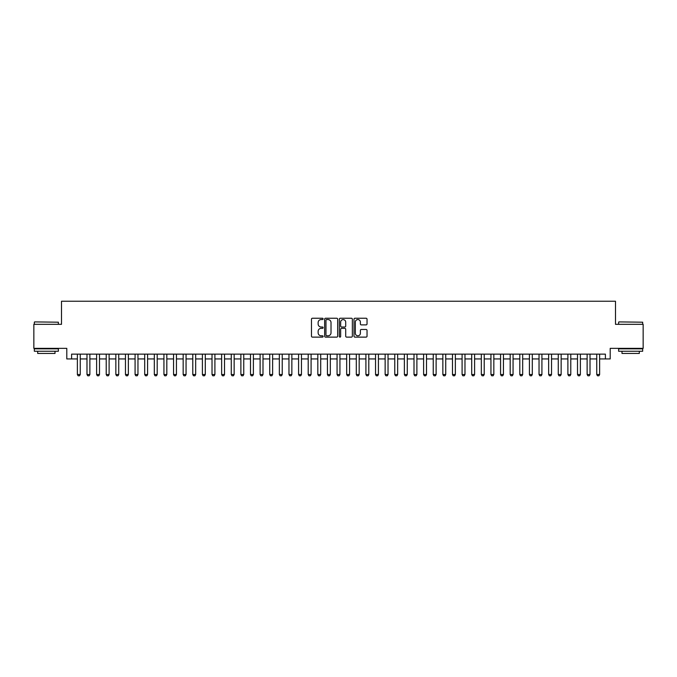 <?xml version="1.0" encoding="UTF-8"?>
<svg xmlns="http://www.w3.org/2000/svg" width="677" height="677" viewBox="0 0 677 677"><rect width="100%" height="100%" fill="white"/><g stroke="black" fill="none" stroke-linecap="round" stroke-linejoin="round"><path stroke-width="1.02" d="M323.115 318.901A0.66 0.66 0 0 0 322.447 318.241L312.419 318.241A0.948 0.948 0 0 0 311.479 319.18L311.479 336.173A0.948 0.948 0 0 0 312.419 337.121L322.447 337.121A0.66 0.66 0 0 0 323.115 336.461A0.66 0.66 0 0 0 322.447 335.8L321.152 335.8A3.021 3.021 0 0 1 318.131 332.779L318.131 331.358A3.021 3.021 0 0 1 321.152 328.337L322.447 328.337A0.66 0.66 0 0 0 323.115 327.676A0.66 0.66 0 0 0 322.447 327.016L321.152 327.016A3.021 3.021 0 0 1 318.131 323.995L318.131 322.582A3.021 3.021 0 0 1 321.152 319.561L322.447 319.561A0.66 0.66 0 0 0 323.115 318.901M366.088 324.892A0.948 0.948 0 0 0 367.036 323.953L367.036 319.18A0.948 0.948 0 0 0 366.088 318.241L354.951 318.241A0.948 0.948 0 0 0 354.003 319.18L354.003 336.173A0.948 0.948 0 0 0 354.951 337.121L366.088 337.121A0.948 0.948 0 0 0 367.036 336.173L367.036 330.418A0.948 0.948 0 0 0 366.088 329.471L361.323 329.471A0.948 0.948 0 0 0 360.376 330.418L360.376 333.27A2.522 2.522 0 0 1 357.854 335.8A2.522 2.522 0 0 1 355.332 333.27L355.332 322.083A2.522 2.522 0 0 1 357.854 319.561A2.522 2.522 0 0 1 360.376 322.083L360.376 323.953A0.948 0.948 0 0 0 361.323 324.892L366.088 324.892M71.601 358.937L71.601 354.13L605.399 354.13L605.399 358.937L610.205 358.937L610.205 348.359L643.15 348.359L643.15 324.317L615.495 324.317L615.495 301.231L61.505 301.231L61.505 324.317L33.85 324.317L33.85 348.359L66.795 348.359L66.795 358.937L77.373 358.937M337.671 319.18A0.948 0.948 0 0 0 336.731 318.241L325.586 318.241A0.948 0.948 0 0 0 324.647 319.18L324.647 336.173A0.948 0.948 0 0 0 325.586 337.121L336.731 337.121A0.948 0.948 0 0 0 337.671 336.173L337.671 319.18M340.269 318.241L351.414 318.241A0.948 0.948 0 0 1 352.353 319.18L352.353 336.173A0.948 0.948 0 0 1 351.414 337.121L346.641 337.121A0.948 0.948 0 0 1 345.702 336.173L345.702 329.284A0.948 0.948 0 0 0 344.754 328.337L341.589 328.337A0.948 0.948 0 0 0 340.649 329.284L340.649 336.461A0.66 0.66 0 0 1 339.989 337.121A0.66 0.66 0 0 1 339.329 336.461L339.329 319.18A0.948 0.948 0 0 1 340.269 318.241M80.258 358.937L86.986 358.937M89.872 358.937L96.608 358.937M99.494 358.937L106.221 358.937M109.107 358.937L115.843 358.937M118.729 358.937L125.465 358.937M128.351 358.937L135.078 358.937M137.964 358.937L144.7 358.937M147.586 358.937L154.314 358.937M157.199 358.937L163.936 358.937M166.821 358.937L173.549 358.937M176.435 358.937L183.171 358.937M186.057 358.937L192.784 358.937M195.67 358.937L202.406 358.937M205.292 358.937L212.019 358.937M214.905 358.937L221.641 358.937M224.527 358.937L231.263 358.937M234.149 358.937L240.877 358.937M243.762 358.937L250.498 358.937M253.384 358.937L260.112 358.937M262.998 358.937L269.734 358.937M272.619 358.937L279.347 358.937M282.233 358.937L288.969 358.937M291.855 358.937L298.582 358.937M301.468 358.937L308.204 358.937M311.09 358.937L317.818 358.937M320.703 358.937L327.44 358.937M330.325 358.937L337.061 358.937M339.939 358.937L346.675 358.937M349.56 358.937L356.297 358.937M359.182 358.937L365.91 358.937M368.796 358.937L375.532 358.937M378.418 358.937L385.145 358.937M388.031 358.937L394.767 358.937M397.653 358.937L404.381 358.937M407.266 358.937L414.002 358.937M416.888 358.937L423.616 358.937M426.502 358.937L433.238 358.937M436.123 358.937L442.851 358.937M445.737 358.937L452.473 358.937M455.359 358.937L462.095 358.937M464.981 358.937L471.708 358.937M474.594 358.937L481.33 358.937M484.216 358.937L490.943 358.937M493.829 358.937L500.565 358.937M503.451 358.937L510.179 358.937M513.064 358.937L519.801 358.937M522.686 358.937L529.414 358.937M532.3 358.937L539.036 358.937M541.922 358.937L548.649 358.937M551.535 358.937L558.271 358.937M561.157 358.937L567.893 358.937M570.779 358.937L577.506 358.937M580.392 358.937L587.128 358.937M590.014 358.937L596.742 358.937M599.627 358.937L605.399 358.937M326.627 319.561A0.66 0.66 0 0 0 325.967 320.221L325.967 335.14A0.66 0.66 0 0 0 326.627 335.8L327.998 335.8A3.021 3.021 0 0 0 331.019 332.779L331.019 322.582A3.021 3.021 0 0 0 327.998 319.561L326.627 319.561M345.702 322.134A2.522 2.522 0 0 0 343.171 319.612A2.522 2.522 0 0 0 340.649 322.134L340.649 326.077A0.948 0.948 0 0 0 341.589 327.016L344.754 327.016A0.948 0.948 0 0 0 345.702 326.077L345.702 322.134M80.258 354.13L80.258 374.516L79.539 375.769L78.092 375.769L77.373 374.516L77.373 354.13M77.373 374.516L80.258 374.516M34.62 321.905L58.374 322.201L34.62 321.905M46.358 351.245L34.332 351.245L34.332 348.841L58.374 348.841L58.374 351.245L46.358 351.245M55.006 351.245L55.006 353.453L37.7 353.453L37.7 351.245M618.913 321.905L642.668 322.201L618.913 321.905M630.642 351.245L618.626 351.245L618.626 348.841L642.668 348.841L642.668 351.245L630.642 351.245M639.3 351.245L639.3 353.453L621.994 353.453L621.994 351.245M89.872 354.13L89.872 374.516L89.152 375.769L87.714 375.769L86.986 374.516L86.986 354.13M86.986 374.516L89.872 374.516M99.494 354.13L99.494 374.516L98.774 375.769L97.327 375.769L96.608 374.516L96.608 354.13M96.608 374.516L99.494 374.516M109.107 354.13L109.107 374.516L108.388 375.769L106.949 375.769L106.221 374.516L106.221 354.13M106.221 374.516L109.107 374.516M118.729 354.13L118.729 374.516L118.01 375.769L116.562 375.769L115.843 374.516L115.843 354.13M115.843 374.516L118.729 374.516M128.351 354.13L128.351 374.516L127.623 375.769L126.184 375.769L125.465 374.516L125.465 354.13M125.465 374.516L128.351 374.516M137.964 354.13L137.964 374.516L137.245 375.769L135.798 375.769L135.078 374.516L135.078 354.13M135.078 374.516L137.964 374.516M147.586 354.13L147.586 374.516L146.858 375.769L145.42 375.769L144.7 374.516L144.7 354.13M144.7 374.516L147.586 374.516M157.199 354.13L157.199 374.516L156.48 375.769L155.033 375.769L154.314 374.516L154.314 354.13M154.314 374.516L157.199 374.516M166.821 354.13L166.821 374.516L166.093 375.769L164.655 375.769L163.936 374.516L163.936 354.13M163.936 374.516L166.821 374.516M176.435 354.13L176.435 374.516L175.715 375.769L174.277 375.769L173.549 374.516L173.549 354.13M173.549 374.516L176.435 374.516M186.057 354.13L186.057 374.516L185.337 375.769L183.89 375.769L183.171 374.516L183.171 354.13M183.171 374.516L186.057 374.516M195.67 354.13L195.67 374.516L194.951 375.769L193.512 375.769L192.784 374.516L192.784 354.13M192.784 374.516L195.67 374.516M205.292 354.13L205.292 374.516L204.572 375.769L203.125 375.769L202.406 374.516L202.406 354.13M202.406 374.516L205.292 374.516M214.905 354.13L214.905 374.516L214.186 375.769L212.747 375.769L212.019 374.516L212.019 354.13M212.019 374.516L214.905 374.516M224.527 354.13L224.527 374.516L223.808 375.769L222.361 375.769L221.641 374.516L221.641 354.13M221.641 374.516L224.527 374.516M234.149 354.13L234.149 374.516L233.421 375.769L231.983 375.769L231.263 374.516L231.263 354.13M231.263 374.516L234.149 374.516M243.762 354.13L243.762 374.516L243.043 375.769L241.596 375.769L240.877 374.516L240.877 354.13M240.877 374.516L243.762 374.516M253.384 354.13L253.384 374.516L252.656 375.769L251.218 375.769L250.498 374.516L250.498 354.13M250.498 374.516L253.384 374.516M262.998 354.13L262.998 374.516L262.278 375.769L260.831 375.769L260.112 374.516L260.112 354.13M260.112 374.516L262.998 374.516M272.619 354.13L272.619 374.516L271.892 375.769L270.453 375.769L269.734 374.516L269.734 354.13M269.734 374.516L272.619 374.516M282.233 354.13L282.233 374.516L281.514 375.769L280.075 375.769L279.347 374.516L279.347 354.13M279.347 374.516L282.233 374.516M291.855 354.13L291.855 374.516L291.135 375.769L289.688 375.769L288.969 374.516L288.969 354.13M288.969 374.516L291.855 374.516M301.468 354.13L301.468 374.516L300.749 375.769L299.31 375.769L298.582 374.516L298.582 354.13M298.582 374.516L301.468 374.516M311.09 354.13L311.09 374.516L310.371 375.769L308.924 375.769L308.204 374.516L308.204 354.13M308.204 374.516L311.09 374.516M320.703 354.13L320.703 374.516L319.984 375.769L318.545 375.769L317.818 374.516L317.818 354.13M317.818 374.516L320.703 374.516M330.325 354.13L330.325 374.516L329.606 375.769L328.159 375.769L327.44 374.516L327.44 354.13M327.44 374.516L330.325 374.516M339.939 354.13L339.939 374.516L339.219 375.769L337.781 375.769L337.061 374.516L337.061 354.13M337.061 374.516L339.939 374.516M349.56 354.13L349.56 374.516L348.841 375.769L347.394 375.769L346.675 374.516L346.675 354.13M346.675 374.516L349.56 374.516M359.182 354.13L359.182 374.516L358.455 375.769L357.016 375.769L356.297 374.516L356.297 354.13M356.297 374.516L359.182 374.516M368.796 354.13L368.796 374.516L368.076 375.769L366.629 375.769L365.91 374.516L365.91 354.13M365.91 374.516L368.796 374.516M378.418 354.13L378.418 374.516L377.69 375.769L376.251 375.769L375.532 374.516L375.532 354.13M375.532 374.516L378.418 374.516M388.031 354.13L388.031 374.516L387.312 375.769L385.865 375.769L385.145 374.516L385.145 354.13M385.145 374.516L388.031 374.516M397.653 354.13L397.653 374.516L396.925 375.769L395.486 375.769L394.767 374.516L394.767 354.13M394.767 374.516L397.653 374.516M407.266 354.13L407.266 374.516L406.547 375.769L405.108 375.769L404.381 374.516L404.381 354.13M404.381 374.516L407.266 374.516M416.888 354.13L416.888 374.516L416.169 375.769L414.722 375.769L414.002 374.516L414.002 354.13M414.002 374.516L416.888 374.516M426.502 354.13L426.502 374.516L425.782 375.769L424.344 375.769L423.616 374.516L423.616 354.13M423.616 374.516L426.502 374.516M436.123 354.13L436.123 374.516L435.404 375.769L433.957 375.769L433.238 374.516L433.238 354.13M433.238 374.516L436.123 374.516M445.737 354.13L445.737 374.516L445.017 375.769L443.579 375.769L442.851 374.516L442.851 354.13M442.851 374.516L445.737 374.516M455.359 354.13L455.359 374.516L454.639 375.769L453.192 375.769L452.473 374.516L452.473 354.13M452.473 374.516L455.359 374.516M464.981 354.13L464.981 374.516L464.253 375.769L462.814 375.769L462.095 374.516L462.095 354.13M462.095 374.516L464.981 374.516M474.594 354.13L474.594 374.516L473.875 375.769L472.428 375.769L471.708 374.516L471.708 354.13M471.708 374.516L474.594 374.516M484.216 354.13L484.216 374.516L483.488 375.769L482.049 375.769L481.33 374.516L481.33 354.13M481.33 374.516L484.216 374.516M493.829 354.13L493.829 374.516L493.11 375.769L491.663 375.769L490.943 374.516L490.943 354.13M490.943 374.516L493.829 374.516M503.451 354.13L503.451 374.516L502.723 375.769L501.285 375.769L500.565 374.516L500.565 354.13M500.565 374.516L503.451 374.516M513.064 354.13L513.064 374.516L512.345 375.769L510.907 375.769L510.179 374.516L510.179 354.13M510.179 374.516L513.064 374.516M522.686 354.13L522.686 374.516L521.967 375.769L520.52 375.769L519.801 374.516L519.801 354.13M519.801 374.516L522.686 374.516M532.3 354.13L532.3 374.516L531.58 375.769L530.142 375.769L529.414 374.516L529.414 354.13M529.414 374.516L532.3 374.516M541.922 354.13L541.922 374.516L541.202 375.769L539.755 375.769L539.036 374.516L539.036 354.13M539.036 374.516L541.922 374.516M551.535 354.13L551.535 374.516L550.816 375.769L549.377 375.769L548.649 374.516L548.649 354.13M548.649 374.516L551.535 374.516M561.157 354.13L561.157 374.516L560.438 375.769L558.99 375.769L558.271 374.516L558.271 354.13M558.271 374.516L561.157 374.516M570.779 354.13L570.779 374.516L570.051 375.769L568.612 375.769L567.893 374.516L567.893 354.13M567.893 374.516L570.779 374.516M580.392 354.13L580.392 374.516L579.673 375.769L578.226 375.769L577.506 374.516L577.506 354.13M577.506 374.516L580.392 374.516M590.014 354.13L590.014 374.516L589.286 375.769L587.848 375.769L587.128 374.516L587.128 354.13M587.128 374.516L590.014 374.516M599.627 354.13L599.627 374.516L598.908 375.769L597.461 375.769L596.742 374.516L596.742 354.13M596.742 374.516L599.627 374.516M34.332 324.317L34.332 322.201M39.816 348.841L39.816 348.359M52.891 348.841L52.891 348.359M58.374 324.317L58.374 322.201M618.626 324.317L618.626 322.201M624.109 348.841L624.109 348.359M637.184 348.841L637.184 348.359M642.668 324.317L642.668 322.201"/></g></svg>

